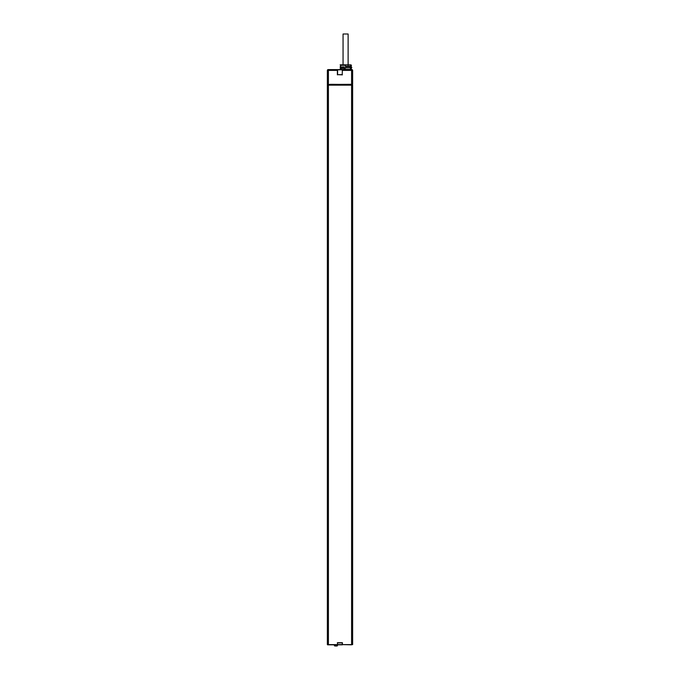 <?xml version="1.0" encoding="UTF-8"?>
<svg xmlns="http://www.w3.org/2000/svg" width="680" height="680" viewBox="0 0 680 680"><rect width="100%" height="100%" fill="white"/><g stroke="black" fill="none" stroke-linecap="round" stroke-linejoin="round"><path stroke-width="1.02" d="M351.594 85.144L352.631 85.144L352.631 644.606L351.594 644.606L351.594 85.144L328.406 85.144L328.406 644.606L327.369 644.606L327.369 85.144L328.406 85.144M352.631 644.606L327.369 644.606M337.39 642.702L337.594 644.606L337.39 642.702L342.405 642.702L342.405 644.81L327.573 644.81M351.594 644.81L342.21 644.606L342.405 642.702M337.594 642.898L342.21 642.898M337.475 644.81L337.475 645.405L334.373 645.405L334.373 644.81M335.206 646L336.88 646A0.595 0.595 0 0 0 337.475 645.405M334.968 646A0.595 0.595 0 0 1 334.373 645.405M351.433 69.598L351.169 66.938L351.738 67.532M350.26 65.237L350.31 67.813L345.584 67.813M343.306 67.813L344.326 67.813M350.31 64.838A0.493 0.433 90 0 1 350.65 65.322L350.344 67.813M350.344 68.008L350.676 69.36M344.837 69.36L351.254 69.598L350.65 68.008M344.769 69.403L350.837 69.403M343.995 69.598L345.584 68.008L345.584 64.829L350.225 64.829M351.169 66.938L351.433 65.322L350.94 64.829M350.31 64.829L340.867 64.838M340.536 65.229L340.136 64.829L340.867 64.829M340.952 64.829A0.493 0.433 90 0 0 340.527 65.322L340.527 68.008L341.513 69.598L351.832 69.598A0.799 0.799 0 0 1 352.631 70.397L352.631 84.32L330.633 84.439M340.102 69.36L340.527 67.813M340.986 69.403L339.94 69.403L340.944 69.36M341.275 68.408L341.275 66.938L344.326 66.938L344.326 68.408L341.275 68.408M330.633 84.32L327.369 84.719L327.369 70.397A0.799 0.799 0 0 1 328.168 69.598A0.799 0.799 0 0 0 327.369 70.397A0.799 0.799 90 0 1 328.168 69.598L342.405 69.598L342.21 74.656L337.594 74.656L337.594 69.802L342.21 69.802M351.356 84.32L331.594 84.516M331.067 84.32L330.633 84.516M342.405 69.598L342.21 74.656M342.405 74.851L337.594 74.656M328.168 69.598A0.799 0.799 90 0 0 327.369 70.397L337.594 70.397M334.849 84.516L334.849 85.144M331.185 85.144L330.795 84.516M333.982 84.516L332.546 84.516M344.046 84.516L343.034 84.516M344.837 84.516L344.837 85.144M348.891 84.516L348.891 85.144M350.48 84.516L350.48 85.144M349.681 84.516L349.681 85.144M345.584 66.224L350.31 66.224M344.326 68.408L341.538 68.408L341.98 66.938M343.765 67.813L343.765 66.938M345.584 66.615L350.31 66.615M343.51 67.813L343.663 66.938M343.723 66.938L344.326 66.938M343.451 67.558L341.572 67.558M343.451 67.813L341.572 67.813L341.572 66.938M348.118 64.829L348.118 34L343.06 34L343.06 64.829M348.118 65.229L348.118 66.224M350.31 65.322L351.433 65.322M340.527 65.322L345.584 65.322M351.594 84.32L351.594 69.598L351.594 70.397L342.21 70.397M351.594 70.397L352.631 70.397M328.406 69.598L328.406 84.719M351.041 84.516L331.594 84.32M337.39 74.851L337.39 69.598M340.255 66.615L340.255 67.813M351.237 66.938L351.832 67.532"/></g></svg>
